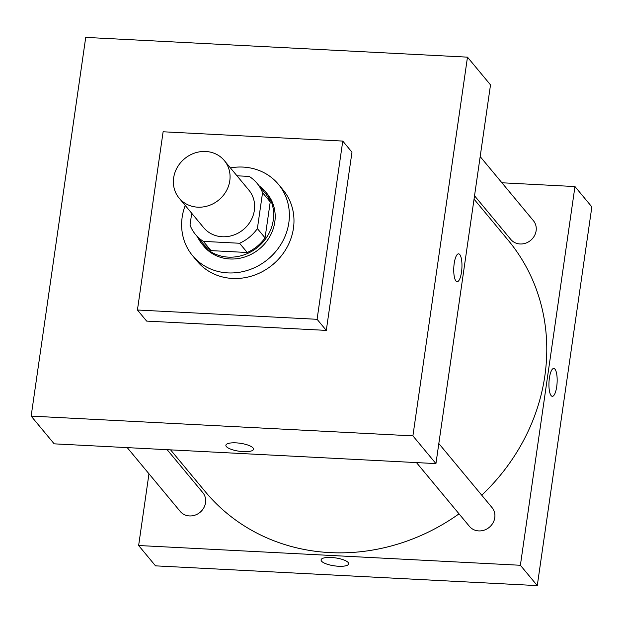 <?xml version="1.0" encoding="UTF-8"?>
<svg xmlns="http://www.w3.org/2000/svg" width="623" height="623" viewBox="0 0 623 623"><rect width="100%" height="100%" fill="white"/><g stroke="black" fill="none" stroke-linecap="round" stroke-linejoin="round"><path stroke-width="0.93" d="M205.73 151.482A29.374 26.805 140.3 0 1 224.319 160.555A29.374 26.805 140.3 0 1 218.844 199.944A29.374 26.805 140.3 0 1 179.12 198.098A29.374 26.805 140.3 0 1 177.282 167.392A29.374 26.805 140.3 0 1 205.73 151.482M224.319 160.555L248.881 190.132A29.374 26.805 140.3 0 1 243.414 229.529A29.374 26.805 140.3 0 1 203.69 227.675L179.12 198.098M191.72 213.268L190.015 225.121A40.02 36.523 140.3 0 0 195.497 234.474A40.02 36.523 140.3 0 0 203.363 241.381L239.575 243.258A40.02 36.523 140.3 0 0 257.377 228.61L262.556 192.686A40.02 36.523 140.3 0 0 257.073 183.333A40.02 36.523 140.3 0 0 249.208 176.426L236.974 175.795M257.377 228.61L265.055 237.854L270.234 201.93L262.556 192.686M257.073 183.333L264.752 192.577A40.02 36.523 140.3 0 1 270.234 201.93M265.055 237.854A40.02 36.523 140.3 0 1 247.253 252.502L239.575 243.258M195.497 234.474L203.176 243.718A40.02 36.523 140.3 0 0 211.041 250.625L247.253 252.502M197.655 237.075A41.126 37.528 -39.7 0 0 202.327 244.426A41.126 37.528 -39.7 0 0 243.912 254.908A41.126 37.528 -39.7 0 0 273.263 220.184A41.126 37.528 -39.7 0 0 265.6 191.868A41.126 37.528 -39.7 0 0 259.23 185.927M265.6 191.868L267.135 193.714A41.126 37.528 140.3 0 1 274.798 222.029A41.126 37.528 140.3 0 1 245.446 256.754A41.126 37.528 140.3 0 1 203.861 246.272L202.327 244.426M211.041 250.625L203.363 241.381M230.424 167.906A55.813 50.93 140.3 0 1 243.118 167.089A55.813 50.93 140.3 0 1 278.434 184.33A55.813 50.93 140.3 0 1 268.038 259.176A55.813 50.93 140.3 0 1 192.562 255.656A55.813 50.93 140.3 0 1 185.226 205.45M278.434 184.33L283.037 189.875A55.813 50.93 140.3 0 1 272.648 264.72A55.813 50.93 140.3 0 1 197.164 261.201L192.562 255.656M163.117 131.78L342.767 141.078L317.084 319.303L137.434 310.005L163.117 131.78M342.767 141.078L351.979 152.176L326.296 330.392L146.646 321.094L137.434 310.005M85.725 37.396L31.15 416.109L412.909 435.874L467.484 57.152L85.725 37.396M457.126 281.705A13.955 4.057 93 0 0 461.495 272.158A13.955 4.057 -87 0 1 457.134 281.705A13.955 4.057 -87 0 1 453.801 267.563A13.955 4.057 -87 0 1 458.575 253.834A13.955 4.057 -87 0 1 461.495 272.158A13.955 4.057 93 0 0 458.567 253.834M31.15 416.109L54.178 443.841L435.936 463.598L490.511 84.884L467.484 57.152M435.936 463.598L412.909 435.874M226.351 446.559A13.955 4.018 8.2 0 1 225.876 445.258A13.955 4.018 8.2 0 1 240.26 443.272A13.955 4.018 8.2 0 1 253.499 449.238A13.955 4.018 8.2 0 1 241.241 451.48A13.955 4.018 8.2 0 1 226.351 446.559M326.296 330.392L317.084 319.303M225.876 445.258A13.955 4.018 -171.8 0 0 226.351 446.551A13.955 4.018 -171.8 0 0 241.241 451.48A13.955 4.018 -171.8 0 0 253.499 449.238M474.048 199.15L508.204 240.276A196.821 179.611 140.3 0 1 544.868 375.77A196.821 179.611 140.3 0 1 481.727 495.192M459.034 513.843A196.821 179.611 140.3 0 1 205.388 491.788L170.562 449.861M438.826 443.537L492.038 507.597A14.687 13.402 140.3 0 1 489.304 527.299A14.687 13.402 140.3 0 1 469.438 526.373L416.468 462.593M480.177 156.607L533.389 220.667A14.687 13.402 140.3 0 1 536.123 230.775A14.687 13.402 140.3 0 1 525.641 243.18A14.687 13.402 140.3 0 1 510.79 239.434L474.531 195.786M167.135 449.689L202.802 492.629A14.687 13.402 140.3 0 1 205.535 502.738A14.687 13.402 140.3 0 1 195.054 515.143A14.687 13.402 140.3 0 1 180.203 511.397L127.232 447.618M537.275 585.604L155.516 565.848L138.633 545.514L148.967 473.792L138.633 545.514L520.384 565.271L574.959 186.557L501.912 182.773L574.959 186.557L591.85 206.891L537.275 585.604L520.384 565.271L574.959 186.557M321.071 559.867A13.955 4.018 -171.8 0 0 321.546 561.167A13.955 4.018 8.2 0 1 321.071 559.875A13.955 4.018 8.2 0 1 335.454 557.889A13.955 4.018 8.2 0 1 348.693 563.854A13.955 4.018 8.2 0 1 336.436 566.097A13.955 4.018 8.2 0 1 321.546 561.175A13.955 4.018 -171.8 0 0 336.436 566.089A13.955 4.018 -171.8 0 0 348.693 563.846M138.633 545.514L520.384 565.271M552.321 396.321A13.955 4.057 93 0 0 556.689 386.774A13.955 4.057 -87 0 1 552.328 396.321A13.955 4.057 -87 0 1 548.995 382.172A13.955 4.057 -87 0 1 553.769 368.45A13.955 4.057 -87 0 1 556.697 386.774A13.955 4.057 93 0 0 553.769 368.45"/></g></svg>
